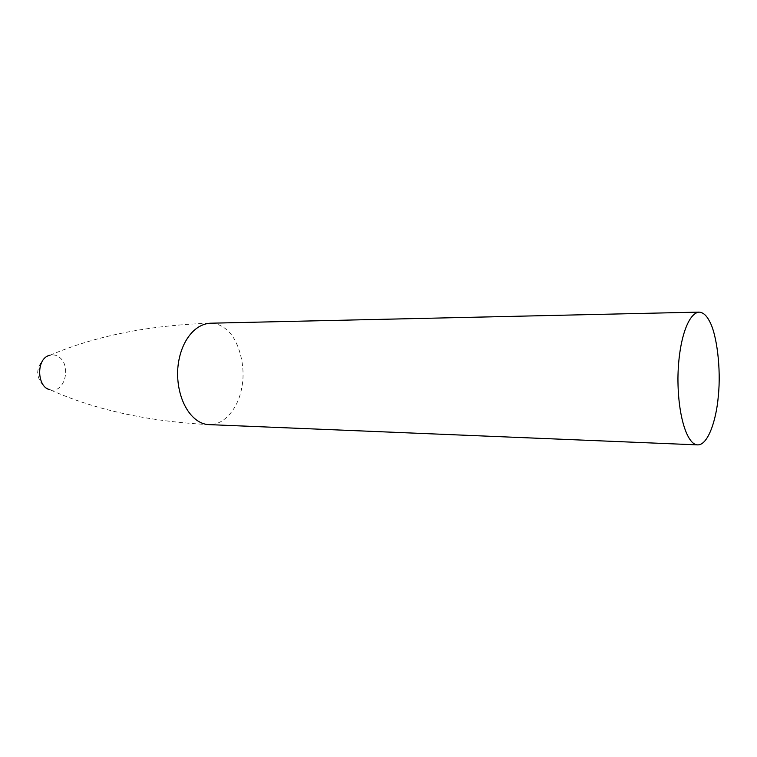 <?xml version="1.0" encoding="UTF-8"?>
<svg xmlns="http://www.w3.org/2000/svg" width="757" height="757" viewBox="0 0 757 757"><rect width="100%" height="100%" fill="white"/><g stroke="black" fill="none" stroke-linecap="round" stroke-linejoin="round"><path stroke-width="0.57" stroke-dasharray="3.79 2.84" d="M50.094 355.203C95.363 335.919 148.703 325.264 210.115 323.22C216.559 323.334 222.161 325.576 226.892 329.976C238.701 339.524 246.214 366.539 241.767 387.66C238.597 406.925 225.028 425.226 209.169 424.63C147.804 421.441 94.672 409.783 49.773 389.647L45.827 387.622C45.344 387.764 40.045 382.938 38.352 376.816C35.503 369.567 42.155 357.153 50.094 355.203C53.501 354.484 56.491 355.099 59.065 357.049C71.764 365.603 64.705 394.217 49.773 389.647"/><path stroke-width="1.14" d="M709.46 321.167C716.756 333.79 721.194 368.716 718.317 396.091C716.245 421.053 707.738 445.182 697.746 444.889C687.574 445.031 677.912 417.362 677.941 378.292C678.291 342.997 687.356 313.483 698.985 312.111C703.045 312.367 706.536 315.385 709.46 321.167M697.746 444.889L209.169 424.63C193.016 424.346 177.829 403.093 177.573 373.608C177.857 346.98 191.682 324.526 210.115 323.22L698.985 312.111M49.773 389.647C36.781 387.243 35.749 357.824 50.094 355.203"/></g></svg>
